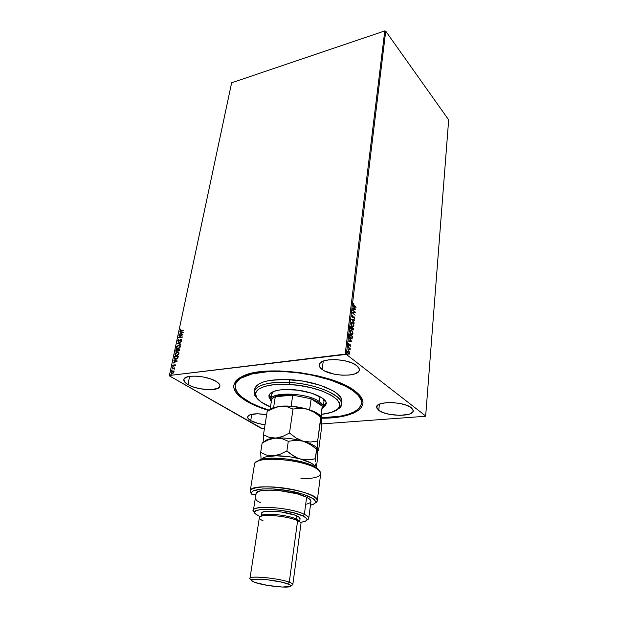 <?xml version="1.0" encoding="UTF-8"?>
<svg xmlns="http://www.w3.org/2000/svg" width="618" height="618" viewBox="0 0 618 618"><rect width="100%" height="100%" fill="white"/><g stroke="black" fill="none" stroke-linecap="round" stroke-linejoin="round"><path stroke-width="0.93" d="M361.538 402.781C362.094 400.101 361.144 397.258 358.679 394.253C360.935 396.995 361.924 399.607 361.646 402.094L361.491 403.477C358.857 412.484 345.578 417.243 321.654 417.745L340.325 416.177L348.436 414.222L354.825 411.542L359.205 408.204L361.352 404.319L361.082 400L358.316 395.42L353.079 390.746L345.516 386.188L330.398 380L312.044 375.18L298.903 372.986L285.748 371.742L285.833 371.171L285.748 371.742C325.369 373.627 364.605 390.993 361.491 403.477M246.08 400.966L246.559 400.456L246.08 400.966L254.098 405.099L268.583 410.46C259.668 407.733 252.167 404.566 246.08 400.966C230.468 391.117 229.734 382.673 243.871 375.636C266.721 364.798 333.426 373.813 354.431 390.646L355.929 391.789C374.23 406.08 354.686 418.44 321.715 418.224L331.487 417.83L341.213 416.625L353.032 413.357L358.594 410.282L360.58 408.498L362.805 404.527L362.998 402.364L362.557 400.116L359.761 395.427L354.431 390.646L350.846 388.282L336.849 381.623L318.973 376.138L298.988 372.43L278.95 370.9L260.927 371.673L246.675 374.608L242.99 376.014L237.405 379.344L235.551 381.229L233.728 385.346L233.766 387.525L235.659 392.021L239.838 396.555L246.08 400.966M187.949 384.581L189.602 376.377L187.949 384.581L193.334 386.961L199.962 388.73L210.105 389.726L217.59 388.49L219.807 386.582L219.908 385.393L219.32 384.095L216.138 381.414C218.888 383.098 220.147 384.697 219.915 386.196C219.568 391.565 197.428 390.398 187.949 384.581C184.96 382.836 183.585 381.167 183.832 379.56C184.048 374.191 206.945 375.45 216.138 381.414L210.723 378.942L203.886 377.088L196.725 376.146L190.39 376.269L185.879 377.428L183.863 379.429L184.604 381.939L187.949 384.581M378.757 410.36L379.382 404.211L378.757 410.36L383.23 412.615L389.417 414.33L399.877 415.373L408.768 414.315L410.839 413.535L413.133 411.472L413.249 410.267L411.372 407.741L413.28 410.854C413.481 417.034 386.497 416.555 378.757 410.36L376.586 407.023C376.153 400.873 403.987 401.36 411.372 407.741L406.914 405.393L400.557 403.6L393.311 402.642L386.327 402.689L380.719 403.709L377.343 405.539L376.671 407.872L378.757 410.36M322.148 369.487L323.268 361.09L322.148 369.487L324.489 370.908L334.323 374.191L341.986 375.188L349.263 375.056L355.095 373.79L358.594 371.565L359.274 370.182L359.182 368.691L356.702 365.593C358.587 367.069 359.452 368.513 359.313 369.935C359.236 377.181 331.294 376.725 322.148 369.487C320.016 367.926 319.035 366.374 319.197 364.836C319.042 357.629 347.965 358.116 356.702 365.593L351.48 362.766L344.311 360.665L336.331 359.622L328.822 359.815L322.982 361.206L319.707 363.538L319.436 366.451L322.148 369.487M250.723 420.619L251.773 414.269L250.723 420.619L258.239 423.485L265.045 424.767C259.135 423.987 254.361 422.604 250.723 420.619C248.49 419.321 247.455 418.069 247.602 416.872C249.363 413.766 255.713 413.033 266.652 414.678L257.343 413.766L250.035 414.763L248.606 415.481L247.594 417.351L248.042 418.417L250.723 420.619M261.793 428.336L264.512 428.135L260.904 428.166L169.332 375.829L261.793 428.336M321.762 423.917L425.331 416.277L321.762 423.917M169.409 375.489L231.634 82.789L384.782 30.9L345.176 354.137L169.409 375.489L346.319 354.377L385.725 31.147L448.668 119.853L425.671 415.984L346.319 354.377L425.671 415.984L448.668 119.853L385.725 31.147L346.319 354.377L345.176 354.137L384.782 30.9L385.725 31.147L384.782 30.9L231.634 82.789L169.409 375.489M173.782 371.063L172.329 370.978L171.101 372.36L171.796 373.511L173.488 372.948L174.037 371.441L172.847 370.839L171.101 372.36L171.356 373.295L173.372 373.048L174.044 371.997L173.782 371.063M172.036 368.212L174.052 368.421L174.554 369.139L174.871 367.849L172.036 368.212L174.84 367.988L172.036 368.212L174.261 368.529L174.554 369.139L174.871 367.849L172.036 368.212M174.902 366.065L175.458 365.315L175.11 364.72L173.249 365.926L173.079 364.829L172.53 365.624L173.303 366.265L174.917 365.084L174.902 366.065L175.458 365.315L174.855 364.713L173.249 365.926L173.079 364.829L172.53 365.624L173.187 366.289L174.794 365.076L174.902 366.065M174.253 357.752L174.531 359.073L176.3 359.174L177.737 358.139L178.355 356.138L174.485 356.663L174.469 359.019L175.759 359.297L177.829 357.984L178.355 356.138L174.485 356.663L178.324 356.277L174.67 356.771L174.253 357.752M175.952 349.718L175.744 351.101L176.617 351.596L177.76 350.715L179.066 350.823L179.815 349.17L175.952 349.718L179.784 349.317L175.952 349.718L175.937 351.433L176.617 351.596L177.76 350.715L178.494 351.039L179.815 349.17L175.952 349.718M177.281 343.469L180.811 344.458L180.889 344.064L178.2 343.369L181.445 341.422L177.266 343.531L180.811 344.458L180.889 344.064L178.2 343.369L181.445 341.422L177.281 343.469M178.981 335.443L181.839 335.01L178.494 337.737L182.341 337.158L179.544 337.243L182.897 334.508L179.058 335.095L181.839 335.01L178.509 337.66L182.341 337.158L179.544 337.243L182.897 334.508L178.981 335.443M180.919 329.193L180.077 329.865L180.379 330.661L183.801 330.213L180.734 330.313L180.665 329.062L180.17 330.553L183.801 330.213L180.518 330.236L180.904 329.216M183.368 332.268L179.838 331.395L180.889 332.059L180.611 333.341L179.205 334.384L183.368 332.268L179.838 331.395L180.889 332.059L180.611 333.341L179.205 334.384L183.368 332.268M181.004 340.974L181.846 339.985L181.275 339.274L178.648 341.028L178.2 340.472L178.857 339.398L177.783 340.665L178.818 341.337L181.228 339.645L181.004 340.974L181.846 339.985L181.12 339.29L178.718 341.02L178.2 340.472L178.857 339.398L177.799 340.557L178.95 339.568L177.799 340.557L178.633 341.375L181.059 339.645L181.453 340.039L181.004 340.974M179.629 345.269L178.254 345.47L176.933 346.528L176.57 347.347L178.957 345.269L176.385 347.231L176.987 348.598L176.385 347.231L176.717 348.421L178.038 348.722L180.448 346.621L180.124 345.462L178.772 345.153L176.748 346.42L176.578 348.274L178.393 348.652L179.792 347.803L180.471 346.52L180.016 345.377L178.772 345.153L180.054 345.408M178.169 352.198L176.431 352.569L175.103 354.276L177.497 352.19L174.917 354.16L175.265 355.373L176.57 355.674L178.988 353.573L178.656 352.384L176.957 352.152L175.28 353.341L174.948 354.925L175.898 355.674L177.289 355.481L178.625 354.4L178.95 352.808L177.312 352.075L178.579 352.33M177.327 361.028L173.766 360.031L174.824 360.75L174.539 362.071L173.117 363.114L177.327 361.028L173.766 360.031L174.824 360.75L174.539 362.071L173.117 363.114L177.327 361.028M172.553 367.022L172.314 367.625L172.553 367.022M171.958 369.819L171.719 370.429L171.958 369.819M170.985 374.4L170.661 374.971L170.985 374.4M349.51 351.966L348.421 350.769L347.594 351.302L347.764 353.063L348.853 354.207L349.664 353.658L349.51 351.966L348.019 350.785L347.525 351.627L348.444 353.998L349.247 354.184L349.51 351.966M348.135 346.992L350.043 350.074L350.251 348.668L348.135 346.992L350.043 350.074L350.251 348.668L348.135 346.992M350.63 345.864L350.082 344.589L348.876 344.852L348.706 343.5L348.853 345.3L350.128 345.06L350.236 346.412L350.63 345.864L350.182 346.281L350.63 345.864L350.167 344.643L348.992 344.983L348.838 343.43L348.452 344.048L348.954 345.4L350.128 345.06L350.236 346.412L350.63 345.864M349.556 335.234L350.112 337.729L351.92 338.687L352.577 336.354L349.711 334.014L349.556 335.234L350.723 338.394L351.812 338.734L352.229 338.316L352.577 336.354L349.711 334.014L349.556 335.234M350.653 326.219L350.908 328.853L351.657 329.332L352.021 328.946L353.125 330.066L353.511 328.583L350.653 326.219L351.194 329.17L352.021 328.946L353.087 330.089L353.511 328.583L350.653 326.219M351.503 319.212L354.137 323.33L352.19 319.83L354.493 320.387L354.539 319.954L351.503 319.212L354.137 323.33L352.19 319.83L354.493 320.387L354.539 319.954L351.503 319.212M352.592 310.228L354.693 312.028L352.283 312.793L355.111 315.211L353.056 313.017L355.466 312.26L352.646 309.834L354.693 312.028L352.291 312.708L355.111 315.211L353.056 313.017L355.466 312.26L352.592 310.228M354.137 305.84L356.038 307.486L353.689 304.906L353.705 303.368L353.527 305.192L356.084 307.092L353.936 305.516L356.084 307.092L353.936 305.516L353.705 303.368L353.264 304.048L354.137 305.84M355.759 309.772L353.148 305.701L353.936 307.432L353.759 308.869L352.793 308.614L352.739 309.046L355.759 309.772L353.148 305.701L353.936 307.432L353.759 308.869L352.793 308.614L352.739 309.046L355.759 309.772M354.207 319.019L354.771 318.594L354.67 317.544L353.913 316.787L352.476 317.181L352.353 315.242L351.827 315.875L352.206 317.328L353.002 317.791L354.122 317.289L354.207 319.019L354.802 318.424L354.253 316.949L352.523 317.219L352.129 316.092L352.592 315.242L351.827 315.875L352.469 317.613L354.222 317.358L354.207 319.019L354.802 318.424L354.462 318.965M352.654 322.596L351.426 322.349L350.9 323.847L351.688 326.072L352.971 326.968L353.921 325.825L353.341 323.43L351.557 322.279L350.924 323.353L352.183 326.605L353.28 326.922L353.921 325.825L352.654 322.596M351.719 330.336L350.483 330.105L349.958 331.627L350.746 333.851L352.036 334.74L352.994 333.565L352.53 331.379L350.63 330.035L349.973 331.124L351.248 334.377L352.337 334.686L352.994 333.565L351.719 330.336M351.928 341.816L349.247 337.799L350.051 339.529L349.873 341.02L348.884 340.819L348.83 341.26L351.928 341.816L349.247 337.799L350.051 339.529L349.873 341.02L348.884 340.819L348.83 341.26L351.928 341.816M348.498 345.856L348.583 346.582L348.498 345.856M348.112 349L348.119 349.734L348.112 349M347.486 354.153L347.579 354.886L347.486 354.153M231.518 83.345L169.332 375.829L231.518 83.345M235.234 385.277C236.323 376.223 257.459 369.997 285.748 371.742L267.293 371.758L251.989 373.952L241.213 378.038L238.78 379.746L235.767 383.546L235.18 385.609L235.844 389.919L238.826 394.354L241.136 396.563L250.962 402.944L259.568 406.806L269.154 410.143C246.512 402.913 235.203 394.624 235.234 385.277L235.473 383.909C235.914 381.453 237.598 379.22 240.533 377.227C237.32 379.413 235.605 381.87 235.388 384.605M353.488 303.531L353.898 303.755L353.272 304.496L353.488 303.531M353.357 304.836L353.936 305.516L353.357 304.836M352.778 308.73L353.759 308.869L352.778 308.73M353.094 306.103L355.443 309.757L353.094 306.103M353.921 307.895L353.79 308.992L355.08 309.216L353.79 308.992L355.08 309.216L354.068 308.954L354.207 307.849L353.79 308.992L354.207 307.849L355.08 309.216L353.921 307.895M352.615 310.089L355.466 312.26L352.77 313.056L354.856 314.995L352.77 313.056L355.18 312.299L352.615 310.089M352.19 315.273L352.407 315.705L352.19 315.273M352.098 315.759L351.835 316.339L352.245 315.728M353.674 316.833L354.346 317.498L353.674 316.833M353.751 317.297L353.117 317.752M352.971 317.737L353.635 317.297M351.526 319.336L354.539 319.954L354.222 320.325L351.526 319.336M351.905 319.869L354.191 322.897L351.905 319.869M353.179 326.86L353.635 325.184L353.921 325.825L353.28 326.922M352.16 326.397L351.341 325.501L352.36 326.489M350.924 324.11L351.302 322.851L352.608 322.998L353.627 325.601L353.11 326.459L351.951 326.242L351.217 323.585L350.924 324.11M351.217 323.585L351.982 322.696L353.002 323.423L353.62 324.991L353.287 326.35L351.827 325.771L351.217 323.585M350.622 326.466L353.511 328.583L352.863 330.097L353.226 328.621L350.622 326.466M351.495 328.876L350.954 328.807L350.9 326.86L350.53 327.88L350.9 326.86L351.966 327.741L351.24 328.768L350.9 326.86L351.966 327.741L351.572 328.869L350.707 328.482L351.387 328.853M351.966 328.954L351.974 328.027L351.959 328.954M353.172 328.745L352.909 329.626L352.33 329.572L351.974 328.027L353.172 328.745L352.7 329.595L352.252 327.988L353.172 328.745M352.245 334.616L352.708 332.901L352.994 333.565L352.337 334.686M351.217 334.16L350.375 333.218L351.426 334.261M349.981 331.92L350.36 330.615L351.673 330.738L352.7 333.341L352.167 334.222L351.009 334.014L350.275 331.356L349.981 331.92M350.275 331.356L351.039 330.452L352.067 331.163L352.693 332.739L352.36 334.106L350.893 333.55L350.275 331.356M349.68 334.261L352.577 336.354L352.229 338.316L351.526 338.772L352.291 336.393L349.68 334.261M351.302 338.316L349.742 337.019L349.672 334.693L352.237 336.516L351.642 338.262L350.483 338.031L351.372 338.293M350.769 337.992L349.556 336.277L350.769 337.992L349.942 336.748L349.904 335.095L349.556 336.277L349.672 334.693L349.618 335.134L349.958 334.655L352.237 336.516L351.874 338.077L350.769 337.992M348.869 340.912L349.873 341.02L348.869 340.912M349.201 338.193L351.619 341.824L349.201 338.193M350.043 339.985L349.904 341.121L351.225 341.291L349.904 341.121L351.225 341.291L350.19 341.082L350.329 339.946L349.904 341.121L350.329 339.946L351.225 341.291L350.043 339.985M349.711 345.037L349.147 345.508L349.912 345.014M348.606 343.6L349.008 343.824L348.436 344.18L348.606 343.6M349.688 344.574L350.236 345.184L349.688 344.574M348.235 345.91L348.699 346.389L348.235 345.91M348.104 347.231L350.251 348.668L348.104 347.231M347.849 349.062L348.313 349.533L347.849 349.062M349.456 353.226L348.938 354.23L349.456 353.226M348.027 350.777L348.807 350.97L349.17 351.874L348.027 350.777M348.204 353.62L347.803 353.141L348.204 353.62M348.104 351.24L347.517 351.789L347.895 351.248M349.471 353.141L349.093 353.735L348.49 353.581L347.509 351.866L348.753 351.387L349.201 353.681L348.351 353.457L347.81 352.384L347.934 351.403L348.614 351.287L349.471 353.141M347.223 354.214L347.687 354.686L347.223 354.214M180.325 330.645L180.039 329.997L180.85 329.185L180.325 330.645M180.665 330.306L181.499 330.383L180.68 330.329M179.436 334.268L180.796 333.465L181.066 332.175L180.796 333.465L179.436 334.268M179.954 331.827L179.838 331.395L183.345 332.337L179.954 331.827M181.221 333.249L182.619 332.561L181.221 333.249L182.619 332.561L181.043 333.133L181.244 332.152L182.434 332.438L181.244 332.152L181.221 333.249M179.197 335.412L182.766 334.67L179.197 335.412M179.73 337.358L182.387 336.957L179.73 337.358M178.795 337.691L182.024 335.126L178.795 337.691M178.463 341.012L179.305 340.966L180.495 339.56L181.715 339.436L178.563 341.09M181.368 339.715L181.599 340.263L180.827 340.727L181.63 340.155L181.414 339.761M178.169 341.337L177.984 340.672L177.984 341.221M177.466 343.585L181.398 341.654L177.466 343.585M178.386 343.477L180.873 344.126L178.386 343.477M177.266 348.274L178.301 348.482L177.042 348.127L176.779 347.161L178.695 345.508L179.768 345.748L180.232 346.814L178.301 348.482L180.232 346.814L179.884 345.802L180.247 346.729L179.629 347.826L177.466 348.397M176.13 351.549L176.138 349.827L175.937 351.433M176.431 351.217L177.86 350.112L176.694 351.233L176.277 350.02L177.899 349.927L177.443 351.055L176.57 351.318M178.293 350.669L179.452 350.074L178.563 350.684L178.108 349.757L179.529 349.695L179.197 350.584L178.455 350.769M179.266 349.958L178.672 350.661L178.038 350.421L178.108 349.757L179.266 349.958M178.324 352.669L178.803 353.426L178.363 354.562L175.999 355.335M175.813 355.226L176.833 355.427L175.582 355.072L175.311 354.091L177.235 352.438L178.301 352.677L178.587 353.643L176.833 355.427L178.78 353.759L178.27 352.646M174.716 359.182L174.438 357.861L174.716 359.182M175.048 358.865L176.022 359.05L177.69 357.953L178.069 356.663L177.505 357.845L175.836 358.934L174.616 358.309L174.801 356.965L178.069 356.663L177.134 358.602L175.095 358.904M173.349 362.998L174.732 362.179L175.01 360.858L174.732 362.179L173.349 362.998M173.882 360.479L173.766 360.031L177.312 361.082L173.882 360.479M175.157 361.978L176.57 361.291L175.157 361.978L176.57 361.291L174.971 361.862L175.188 360.85L176.385 361.182L175.188 360.85L175.157 361.978M175.025 365.138L175.265 365.57L174.701 365.887L175.072 365.184M172.855 366.265L172.53 365.624L173.241 364.96L172.855 366.265M173.125 365.926L175.296 364.829L173.071 365.91M172.368 367.633L172.739 367.131L172.368 367.633M174.407 368.606L174.485 369.101L174.284 368.544M171.773 370.429L172.144 369.927L171.773 370.429M171.603 373.45L171.101 372.36L172.847 370.839L173.728 371.024M173.55 370.962L171.812 371.557L171.333 373.125M171.843 373.11L172.546 373.272L171.456 372.322L172.77 371.202L173.488 371.372L173.89 372.152L172.546 373.272L173.89 372.152L173.681 371.48L173.511 372.793L171.874 373.133M170.807 375.018L171.178 374.508L170.807 375.018M178.115 348.367L176.933 348.011L176.972 346.667L178.131 345.671L179.591 345.624L179.938 347.03L178.115 348.367M177.667 349.997L177.15 351.032L176.207 351.063L176.277 350.02L177.667 349.997M176.648 355.319L175.466 354.948L175.504 353.596L176.671 352.592L178.131 352.561L178.478 353.983L176.648 355.319M177.884 356.547L176.949 358.486L174.77 358.672L174.801 356.965L177.884 356.547M172.36 373.164L171.68 373.017L171.526 372.09L173.303 371.256L173.619 372.275L172.36 373.164M341.692 401.731L341.731 401.499C343.863 392.793 316.818 380.958 289.765 379.622L289.417 384.466C324.326 386.142 352.438 404.141 334.392 411.209C331.148 412.724 326.876 413.766 321.569 414.33L331.526 412.337L337.274 409.448L339.305 407.023L339.761 404.28L337.366 399.815L331.379 395.273L322.248 391.07L310.769 387.633L298.015 385.292L285.23 384.288L273.658 384.705L264.373 386.474L258.185 389.41L255.535 393.202L256.532 397.482L260.966 401.885L270.468 406.968C265.539 404.921 261.731 402.72 259.05 400.356C248.057 391.356 262.828 382.627 289.417 384.466L289.34 382.472C263.129 380.688 247.633 388.884 256.771 397.845C254.817 395.729 253.99 393.681 254.292 391.712C256.594 384.844 268.274 381.762 289.34 382.472L289.765 379.622C268.73 378.934 257.057 382.048 254.747 388.969L254.292 391.712M323.979 401.507L322.975 398.564L323.979 401.553L323.253 407.077L322.264 408.992C324.249 406.791 323.276 404.311 319.336 401.576C305.616 391.549 264.55 391.874 271.31 401.646L270.893 399.529C270.692 391.356 307.331 392.754 319.336 401.576L319.993 396.648L319.336 401.576C322.148 403.484 323.453 405.315 323.253 407.077M292.082 389.61C309.796 390.522 327.648 398.201 326.258 403.933L323.16 407.525L325.485 405.694L326.234 402.951L325.354 400.943L321.993 397.861L311.719 393.202L297.853 390.167L283.932 389.556L279.158 390.035L273.473 391.488L270.869 392.863L268.954 395.412L269.062 397.328L270.862 399.985L268.907 395.667C270.46 391.124 278.185 389.101 292.082 389.61M323.469 405.454L326.219 402.874L323.469 405.454M289.34 382.472C316.431 383.824 343.523 395.613 341.391 404.257C341.128 406.242 339.753 407.965 337.281 409.44C353.094 401.669 323.971 384.118 289.34 382.472M341.391 404.257L341.731 400.271L340.518 397.189L337.621 394.014L333.117 390.862L319.962 385.176L303.114 381.136L285.439 379.444L269.966 380.387L263.886 381.785L259.236 383.724L256.169 386.111L254.747 388.969M269.239 394.663L271.155 397.915L269.239 394.663M271.765 394.037L273.565 391.449L271.765 394.029M292.747 395.111L311.14 398.788L318.618 402.333L319.336 401.576L318.618 402.333L311.14 398.788L322.225 406.142L321.731 405.199L318.618 402.333L322.225 406.142L320.889 416.339L322.225 406.142L311.14 398.788L292.747 395.111L282.712 395.165L275.28 396.795C279.382 395.188 285.207 394.624 292.747 395.111L291.14 406.049L309.641 409.719L311.14 398.788L309.641 409.719L291.14 406.049L292.747 395.111L275.28 396.795L292.747 395.111M271.92 402.411C270.784 400.132 271.905 398.255 275.28 396.795C273.009 397.753 271.75 398.934 271.511 400.34L270.074 409.495M273.604 407.556L275.28 396.795L273.604 407.556M321.244 416.802L322.225 406.142M317.258 500.742L315.126 503.013C322.835 499.522 308.614 491.851 286.837 488.459C265.091 484.96 246.559 487.478 250.723 492.863L250.205 491.078C249.657 480.866 320.665 491.101 317.258 500.742L320.696 473.712C320.889 471.974 319.212 470.097 315.674 468.089L314.57 466.636L316.98 468.205L319.027 470.429L317.351 468.514L314.57 466.636L315.674 468.089L318.587 470.043C323.593 475.76 317.675 478.687 300.827 478.811M254.701 512.608L253.395 510.391C252.692 504.705 291.31 507.594 304.365 514.354L302.835 515.93C307.324 518.154 308.173 519.939 305.385 521.291L300.379 522.403L304.813 521.522L306.822 520.209L306.93 519.12L306.026 517.899L302.835 515.93L293.326 512.724L280.672 510.298L270.421 509.356L260.17 509.665L256.37 510.599L254.732 512.005L254.902 513.125L256.053 514.361L259.49 516.285L255.79 514.145C245.763 506.969 287.957 508.367 302.835 515.93L304.365 514.354C288.621 506.289 243.894 504.86 254.577 512.5M263.129 520.843C259.158 519.043 258.339 517.575 260.665 516.439C265.632 513.859 289.286 516.548 297.606 520.68L296.509 519.112C288.807 515.281 266.976 512.801 262.356 515.203L261.26 516.007C262.356 512.531 287.756 514.724 296.509 519.112L296.941 515.984C287.779 511.341 261.167 509.332 261.607 513.257L261.175 516.069M291.008 586.003L292.051 585.184C293.666 584.504 292.739 583.516 289.255 582.218C291.696 583.114 292.886 583.879 292.832 584.512L300.974 523.655C301.066 522.766 299.946 521.77 297.606 520.68L289.255 582.218L297.606 520.68C287.702 515.729 258.849 513.512 259.351 517.66L249.981 578.34C249.263 575.327 278.903 578.209 289.255 582.218L287.694 583.832C290.923 585.022 291.789 585.934 290.305 586.559C286.567 588.305 263.816 585.655 255.025 582.48L267.664 585.416L282.256 587.038L290.622 586.412L290.661 585.292L289.541 584.597L282.125 582.241L266.899 579.684L259.684 579.128L252.569 579.46L251.325 580.395L255.025 582.48L251.835 581.013C245.84 577.258 276.648 579.614 287.694 583.832L289.255 582.218C277.343 577.621 244.025 575.111 250.545 579.205L251.31 580.287M260.371 502.704L256.903 500.696L255.373 498.772L256.169 493.195L258.455 491.488L260.626 490.854L270.584 490.089L279.189 490.584L296.833 493.72L306.636 497.227L304.365 514.354L306.636 497.227C293.743 490.144 255.427 487.486 256.053 493.573L253.395 510.391M255.01 466.134C253.851 464.188 254.716 462.558 257.59 461.252C267.015 456.37 303.307 460.603 315.674 468.089C300.348 458.718 253.867 455.937 254.531 464.18L250.205 491.078M310.452 505.23L314.338 503.732L315.358 502.643L315.489 501.407L314.732 500.055L313.079 498.618L303.26 494.245L288.22 490.677L271.92 488.877L262.534 488.931L253.372 490.816L251.974 491.843L251.464 493.033L251.85 494.33L255.952 494.23L251.85 494.33C248.351 489.263 266.505 487.069 287.161 490.499C307.857 493.828 320.951 501.09 313.295 504.319L310.452 505.23M307.015 520.062C309.989 518.618 309.1 516.718 304.365 514.354C307.409 515.821 308.869 517.158 308.737 518.371L310.939 501.484C311.078 500.186 309.641 498.765 306.636 497.227L310.159 499.638L310.939 501.499M310.143 502.743L306.698 504.164M314.57 466.636L303.16 462.225L287.834 459.112L272.515 458.116L264.28 458.765L258.695 460.371L257.073 461.499L259.212 460.132C268.235 455.458 302.766 459.483 314.57 466.636M308.737 518.371L306.868 520.124M259.49 516.285L260.286 516.625L259.49 516.285M261.607 513.272L262.889 512.067L266.961 511.248L280.711 511.866L294.547 515.01L298.695 516.949L300.054 518.803M262.063 514.361L261.599 513.496M250.723 492.863L251.85 494.33L250.723 492.863M299.676 521.615L300.062 518.796C300.147 517.946 299.104 517.011 296.941 515.984L296.509 519.112L299.614 521.538L296.509 519.112L297.606 520.68L300.062 522.117L298.788 520.456M321.198 416.81L319.382 414.771C316.849 412.677 312.893 410.823 307.517 409.201L314.462 412.407L320.757 417.25L317.644 441.02L310.514 442.055L303.098 441.175L295.991 437.984L289.494 433.056L292.994 409.07L300.178 408.189L307.517 409.201C298.239 406.59 289.255 405.593 280.572 406.219L287.053 406.737L292.994 409.07L289.494 433.056L282.673 436.447L279.205 437.521L275.721 438.054L269.232 437.359L263.446 434.848L267.185 411.294L273.774 407.919L280.572 406.219L272.438 408.004L269.881 409.695L273.241 407.679L280.572 406.219L287.053 406.737L292.994 409.07L300.178 408.189L307.517 409.201L314.462 412.407L320.757 417.25L321.128 416.833L321.569 417.32L321.646 427.092L318.641 450.228L321.646 427.092L321.399 417.181M267.748 410.931L267.185 411.294L263.446 434.848L263.847 441.901L263.446 434.848L269.232 437.359L275.721 438.054C284.519 437.606 293.643 438.649 303.098 441.175L295.991 437.984L289.494 433.056L282.673 436.447L275.721 438.054L282.287 438.749L288.289 441.322L295.62 440.279L303.098 441.175C310.738 443.4 315.435 445.841 317.181 448.498L315.674 446.806C313.148 444.728 308.954 442.851 303.098 441.175L310.166 444.342L316.57 449.209L317.212 448.506L317.629 449.726L317.644 441.02L321.074 416.864M318.316 450.761L318.641 450.228L318.031 450.931L317.567 449.054L317.644 441.02L310.514 442.055L303.098 441.175C293.643 438.649 284.519 437.606 275.721 438.054L266.953 439.792L264.697 441.322M318.031 450.931L317.629 449.726L317.606 458.193L316.292 467.702L317.606 458.193L317.722 451.202L317.212 448.506L316.57 449.209L315.319 458.749L311.758 459.498L304.404 459.761L290.19 456.88L276.122 455.767L265.555 456.949L262.557 458.293L261.592 459.329C262.789 457.405 266.597 456.246 273.009 455.852C281.87 455.512 291.078 456.578 300.626 459.058C309.487 461.584 314.377 464.257 315.296 467.069L314.16 465.223L311.171 463.067L296.972 457.753L293.45 455.891L286.891 450.955L280.008 454.315L273.009 455.852L266.482 455.057L260.657 452.422L261.105 459.46L260.657 452.422L262.156 442.967L268.838 439.637L273.99 438.239L279.066 438.123L282.287 438.749L288.289 441.322L286.891 450.955L280.008 454.315L273.009 455.852L266.482 455.057L260.657 452.422L262.156 442.967L268.838 439.637L275.721 438.054C269.548 438.51 265.786 439.715 264.45 441.661L264.45 441.661M267.185 411.294L277.15 406.814L283.623 406.041L290.305 406.173L297.366 406.953L307.517 409.201L315.698 412.384L320.618 415.984M321.352 416.856L321.592 419.429M262.75 442.449L262.156 442.967L262.75 442.449M315.234 461.484L315.319 458.749L308.119 459.877L300.626 459.058L296.972 457.753L290.081 453.581L286.891 450.955L288.289 441.322L295.62 440.279L303.098 441.175L306.698 442.488L313.457 446.621L316.57 449.209L315.234 461.484M315.234 465.848L315.203 463.886L315.234 465.848M272.067 392.121L270.893 399.529M318.587 470.043L317.351 468.514M260.665 516.439L262.356 515.203M257.59 461.252L259.212 460.132M272.438 408.004L269.417 409.997M319.382 414.771L321.128 416.833M315.674 446.806L317.08 448.521M266.953 439.792L263.098 442.411"/></g></svg>
